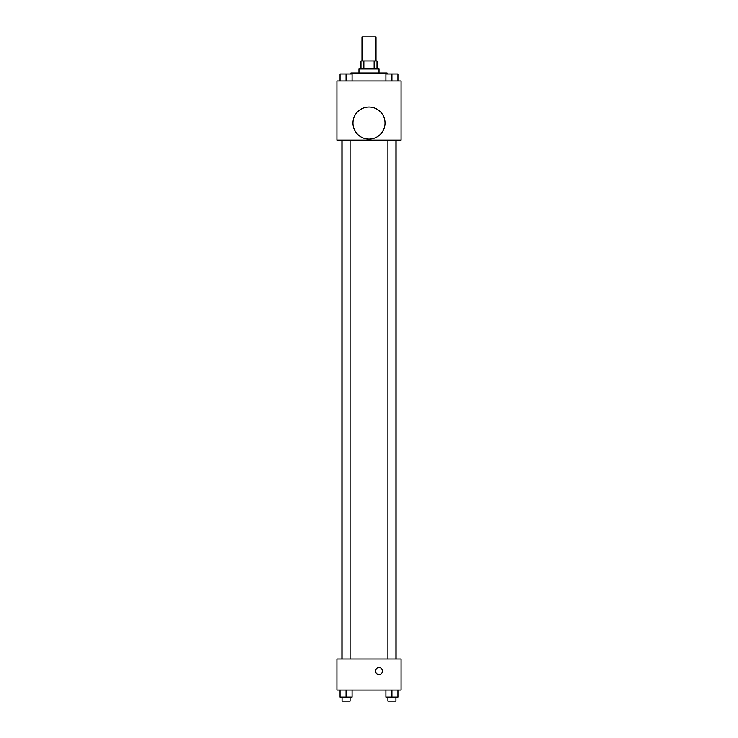 <?xml version="1.0" encoding="UTF-8"?>
<svg xmlns="http://www.w3.org/2000/svg" width="738" height="738" viewBox="0 0 738 738"><rect width="100%" height="100%" fill="white"/><g stroke="black" fill="none" stroke-linecap="round" stroke-linejoin="round"><path stroke-width="1.11" d="M376.011 60.94L376.011 36.9L361.989 36.9L361.989 60.94M363.862 68.957L363.862 60.94L360.983 60.94L360.983 68.957M363.862 60.94L377.017 60.94L377.017 68.957M374.138 68.957L374.138 60.94M358.982 72.97L358.982 68.957L379.018 68.957L379.018 72.97M387.035 73.966L387.035 72.97L350.965 72.97L350.965 73.966M336.943 80.977L401.057 80.977L401.057 140.091L336.943 140.091L336.943 80.977M369 139.085A16.033 16.033 0 0 1 355.116 115.045A16.033 16.033 0 0 1 382.884 115.045A16.033 16.033 0 0 1 369 139.085M336.943 659.025L401.057 659.025L401.057 690.076L336.943 690.076L336.943 659.025M379.018 674.55A3.505 3.505 0 0 1 375.983 669.292A3.505 3.505 0 0 1 382.053 669.292A3.505 3.505 0 0 1 379.018 674.55M385.909 690.076L385.909 697.096L397.93 697.096L397.93 690.076L397.93 697.096M391.924 697.096L391.924 690.076M395.928 697.096L395.928 701.1L387.911 701.1L387.911 697.096M340.07 690.076L340.07 697.096L352.091 697.096L352.091 690.076L352.091 697.096M346.076 697.096L346.076 690.076M350.089 697.096L350.089 701.1L342.072 701.1L342.072 697.096M385.909 80.977L385.909 73.966L397.93 73.966L397.93 80.977L397.93 73.966M391.924 80.977L391.924 73.966M395.928 73.966L387.911 73.966M340.07 80.977L340.07 73.966L352.091 73.966L352.091 80.977L352.091 73.966M346.076 80.977L346.076 73.966M350.089 73.966L342.072 73.966M396.085 659.025L396.085 140.091M341.915 659.025L341.915 140.091M387.911 140.091L387.911 659.025M395.928 140.091L395.928 659.025M350.089 659.025L350.089 140.091M342.072 659.025L342.072 140.091"/></g></svg>
